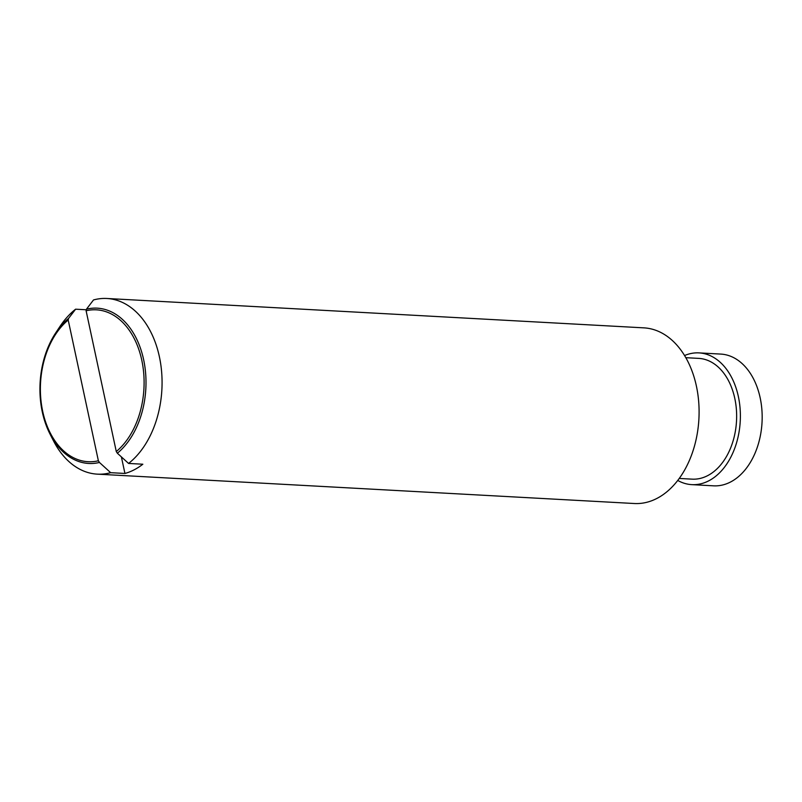 <?xml version="1.0" encoding="UTF-8"?>
<svg xmlns="http://www.w3.org/2000/svg" width="802" height="802" viewBox="0 0 802 802"><rect width="100%" height="100%" fill="white"/><g stroke="black" fill="none" stroke-linecap="round" stroke-linejoin="round"><path stroke-width="1.2" d="M99.468 462.483L98.375 460.779L68.2 320.018L68.571 318.394L75.619 309.181M128.571 463.436A87.959 59.879 93.1 0 0 161.012 366.153A87.959 59.879 93.1 0 0 106.897 298.484A87.959 59.879 93.1 0 0 93.513 299.948L86.466 309.171A77.774 52.942 93.1 0 1 143.628 359.657A77.774 52.942 93.1 0 1 117.353 453.22L128.581 463.446L142.846 464.218A87.959 59.879 93.1 0 1 134.104 469.852A87.959 59.879 93.1 0 1 124.942 473.461L110.666 472.679L99.438 462.453A77.774 52.942 93.1 0 1 50.095 434.223A77.774 52.942 93.1 0 1 55.629 333.02A77.774 52.942 93.1 0 1 68.571 318.414M124.942 473.461L121.383 456.899M55.629 333.02L59.869 326.604A87.959 59.879 93.1 0 1 75.609 309.191L86.335 309.772M86.476 309.151L86.105 310.765L116.28 451.536L117.373 453.24M116.28 451.536A76.06 51.769 -86.9 0 0 141.784 360.198A76.06 51.769 -86.9 0 0 86.105 310.765M68.2 320.018A76.06 51.769 -86.9 0 0 42.696 411.356A76.06 51.769 -86.9 0 0 98.375 460.779M684.567 355.537A65.975 44.912 93.1 0 1 699.013 352.89L720.787 354.083A65.975 44.912 93.1 0 1 761.9 409.912A65.975 44.912 93.1 0 1 730.492 482.032A65.975 44.912 93.1 0 1 713.59 485.832L691.805 484.639A65.975 44.912 93.1 0 1 677.73 480.438M699.013 352.89A65.975 44.912 93.1 0 1 740.116 408.719A65.975 44.912 93.1 0 1 708.717 480.839A65.975 44.912 93.1 0 1 691.805 484.639M685.83 357.682L698.712 358.384A60.471 41.163 93.1 0 1 736.396 409.551A60.471 41.163 93.1 0 1 707.605 475.666A60.471 41.163 93.1 0 1 692.106 479.145L679.224 478.443M106.897 298.484L643.916 327.858A87.959 59.879 93.1 0 1 698.732 402.293A87.959 59.879 93.1 0 1 656.858 498.453A87.959 59.879 93.1 0 1 634.312 503.516L97.283 474.142A87.959 59.879 93.1 0 1 53.604 441.06L50.095 434.223M110.666 472.679A87.959 59.879 93.1 0 1 97.283 474.142"/></g></svg>
